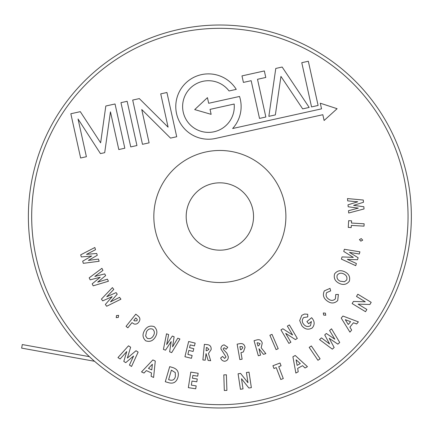 <?xml version="1.0" encoding="UTF-8"?>
<svg xmlns="http://www.w3.org/2000/svg" width="433" height="433" viewBox="0 0 433 433"><rect width="100%" height="100%" fill="white"/><g stroke="black" fill="none" stroke-linecap="round" stroke-linejoin="round"><path stroke-width="0.65" d="M219.861 182.823A33.677 33.677 0 0 0 186.19 216.5M219.861 250.177A33.677 33.677 0 0 0 253.538 216.5M365.517 311.695L352.148 303.56L353.442 301.438L365.284 301.79L356.489 296.437L357.837 294.218L371.205 302.353L369.906 304.486L358.102 304.139L366.87 309.476L365.517 311.695M80.684 254.837L94.838 247.514L95.52 249.706L86.486 254.371L96.7 253.462L97.273 255.308L88.37 260.406L98.453 259.08L99.141 261.261L83.336 263.329L82.671 261.196L91.682 256.022L81.339 256.942L80.684 254.837M89.166 277.862L101.928 268.319L102.962 270.371L94.816 276.46L104.743 273.9L105.62 275.632L97.679 282.127L107.406 279.171L108.439 281.228L93.192 285.834L92.18 283.837L100.218 277.25L90.167 279.837L89.166 277.862M101.419 299.095L112.418 287.604L113.771 289.444L106.745 296.778L116.098 292.616L117.24 294.175L110.485 301.866L119.573 297.352L120.926 299.192L106.675 306.255L105.354 304.453L112.19 296.654L102.718 300.87L101.419 299.095M116.52 315.549L118.61 315.348L118.317 317.427L116.217 317.638L116.52 315.549M126.041 326.347L135.8 314.174L137.737 315.722C140.243 317.595 140.546 319.77 138.657 322.26C137.472 323.841 135.946 324.42 134.068 323.998L131.995 322.655L127.865 327.808L126.041 326.347M133.808 320.393L134.392 320.858L136.893 320.848L137.288 319.484L135.805 317.903L133.808 320.393M144.546 330.482C146.879 326.579 150.099 325.297 154.208 326.639C157.32 329.637 157.699 333.085 155.35 336.988C153.038 340.89 149.845 342.167 145.759 340.825C142.592 337.859 142.186 334.411 144.546 330.482M152.681 329.145C150.029 328.29 147.978 329.15 146.522 331.721L145.64 336.003L147.247 338.335C149.872 339.158 151.913 338.308 153.374 335.786C154.9 333.286 154.673 331.072 152.681 329.145M163.425 349.388L166.532 333.789L168.659 334.617L166.673 344.576L172.323 336.04L174.126 336.739L172.556 346.86L177.801 338.168L179.928 338.996L171.701 352.603L169.628 351.796L171.203 341.545L165.482 350.189L163.425 349.388M184.934 356.716L188.647 341.507L195.153 343.098L194.46 345.929L190.211 344.89L189.535 347.639L193.789 348.679L193.113 351.461L188.858 350.421L187.884 354.421L192.133 355.461L191.44 358.302L184.934 356.716M202.893 359.969L204.371 344.365L206.817 344.598C209.929 344.792 211.369 346.454 211.142 349.583L208.452 353.501L210.66 360.711L208.138 360.467L206.043 353.599L205.199 360.186L202.893 359.969M206.103 350.681L206.828 350.752L208.917 349.334L207.039 347.553L206.406 347.493L206.103 350.681M224.142 344.874L227.763 347.266L226.107 349.263L224.207 347.715L223.206 348.765L223.439 349.501L226.881 353.187L228.299 356.705C228.364 359.303 227.168 360.819 224.705 361.257C222.697 361.084 221.35 360.002 220.662 358.01L222.562 356.435L224.662 358.432L226.021 356.911L220.922 348.933C220.917 346.66 221.988 345.307 224.142 344.874M258.333 355.78L254.047 340.711L256.417 340.035C259.378 339.093 261.326 340.116 262.257 343.104L261.169 347.731L265.846 353.642L263.41 354.335L258.956 348.7L260.563 355.141L258.333 355.78M257.954 345.967L258.658 345.767L260.087 343.688L257.689 342.709L257.078 342.882L257.954 345.967M276.086 349.61L269.889 335.261L272.011 334.346L278.208 348.695L276.086 349.61M288.903 343.396L280.947 329.881L282.857 328.755L292.594 335.001L287.36 326.109L289.358 324.929L297.314 338.444L295.393 339.575L285.683 333.35L290.9 342.216L288.903 343.396M304.561 314.033L307.717 314.271L307.76 316.907L303.641 317.573C301.817 319.749 301.839 321.99 303.701 324.295C305.66 326.639 307.923 327.104 310.493 325.703L311.392 321.508L308.664 323.743L306.9 321.589L311.63 317.703L312.063 318.201C314.78 321.562 314.834 324.81 312.22 327.954C308.312 330.114 304.864 329.378 301.877 325.751L299.701 320.577L301.785 315.338L304.561 314.033M323.63 315.083L323.31 312.989L325.416 313.162L325.746 315.256L323.63 315.083M324.333 290.862L330.016 288.378L330.688 290.873L326.671 292.594C325.508 295.187 326.146 297.352 328.571 299.089C331.018 300.908 333.296 300.821 335.413 298.83L335.743 294.51L338.384 294.462L337.729 300.534C334.498 303.63 330.991 303.777 327.207 300.967C323.451 298.267 322.493 294.9 324.333 290.862M339.077 283.279C335.007 281.217 333.513 278.073 334.601 273.856C337.35 270.49 340.766 269.829 344.852 271.87C348.922 273.91 350.411 277.028 349.323 281.217C346.611 284.643 343.196 285.331 339.077 283.279M337.199 275.188C336.511 277.91 337.502 279.913 340.181 281.196L344.511 281.726L346.741 279.924C347.401 277.234 346.416 275.242 343.786 273.959C341.166 272.622 338.969 273.034 337.199 275.188M355.72 265.683L341.393 259.107L342.065 256.915L353.317 257.37L343.732 251.432L344.387 249.278L359.937 251.844L359.282 253.998L349.458 252.39L358.134 257.765L357.534 259.74L347.342 259.34L356.386 263.502L355.72 265.683M360.851 241.159L359.433 239.606L361.279 238.599L362.708 240.147L360.851 241.159M351.195 227.563L348.262 227.395L348.657 220.668L351.585 220.835L351.455 223.055L364.153 223.791L364.018 226.145L351.32 225.404L351.195 227.563M364.039 208.944L348.695 213.014L348.5 210.714L358.297 208.121L348.17 206.768L348.008 204.831L357.766 201.789L347.677 200.874L347.488 198.579L363.292 200.03L363.482 202.265L353.599 205.361L363.855 206.73L364.039 208.944M117.971 357.588L128.493 345.815L130.642 347.217L127.362 358.08L136.016 350.73L138.138 352.105L131.551 366.448L129.435 365.068L133.581 356.007L125.738 362.654L123.8 361.393L126.761 351.558L120.109 358.984L117.971 357.588M188.344 387.632L190.78 372.115L198.157 373.273L197.702 376.163L192.88 375.411L192.441 378.215L197.264 378.972L196.82 381.809L191.992 381.056L191.348 385.137L196.176 385.89L195.721 388.791L188.344 387.632M224.316 390.49L223.807 374.881L226.394 374.799L226.903 390.404L224.316 390.49M240.429 389.283L238.09 373.787L240.575 373.408L247.963 382.729L246.426 372.526L249.018 372.136L251.356 387.638L248.861 388.011L241.495 378.729L243.027 388.894L240.429 389.283M273.965 368.494L272.914 365.744L280.016 363.022L281.066 365.771L278.728 366.67L283.285 378.55L280.8 379.497L276.243 367.617L273.965 368.494M295.853 373.067L292.908 356.765L295.23 355.488L307.441 366.681L305.059 367.996L302.559 365.679L297.655 368.386L298.234 371.758L295.853 373.067M300.296 363.601L296.096 359.763L297.098 365.365L300.296 363.601M317.946 360.288L309.194 347.396L311.338 345.94L320.095 358.833L317.946 360.288M332.333 349.15L319.549 339.602L321.448 337.881L329.605 343.981L324.723 334.931L326.33 333.48L334.855 339.239L329.605 330.52L331.51 328.799L339.716 342.476L337.864 344.154L329.215 338.325L334.162 347.493L332.333 349.15M349.934 332.138L341.231 318.098L342.92 316.041L358.378 321.871L356.64 323.976L353.469 322.769L349.896 327.115L351.666 330.027L349.934 332.138M345.29 319.689L348.273 324.517L350.6 321.687L345.29 319.689M252.742 209.226A33.677 33.677 0 0 1 227.136 249.381A33.677 33.677 0 0 1 186.98 223.774A33.677 33.677 0 0 1 212.587 183.619A33.677 33.677 0 0 1 252.742 209.226M284.335 202.238A66.032 66.032 0 0 0 205.599 152.026A66.032 66.032 0 0 0 155.393 230.762A66.032 66.032 0 0 0 234.129 280.974A66.032 66.032 0 0 0 284.335 202.238M176.55 113.608A32.675 32.675 0 0 0 215.51 138.452L322.829 114.707L324.111 120.488L337.107 108.705L320.29 103.211L321.535 108.856L232.635 128.52A32.675 32.675 0 0 0 239.53 96.456L208.684 103.276L207.439 97.647L194.709 109.592L211.136 114.339L210.037 109.37L234.166 104.034A25.834 25.834 0 0 1 212.511 132.065A25.834 25.834 0 0 1 197.621 83.098A25.834 25.834 0 0 1 229.057 90.968L236.25 89.377A32.675 32.675 0 0 0 176.55 113.608M32.897 257.862A191.489 191.489 0 0 1 178.499 29.536A191.489 191.489 0 0 1 406.831 175.138A191.489 191.489 0 0 1 261.229 403.464A191.489 191.489 0 0 1 32.897 257.862A191.489 191.489 0 0 0 261.229 403.464A191.489 191.489 0 0 0 406.831 175.138M80.63 157.996L86.394 156.719L78.048 118.994L100.451 153.607L104.705 152.665L110.453 111.828L118.799 149.547L124.823 148.216L115.037 103.974L105.814 106.015L100.635 142.809L80.3 111.66L70.839 113.755L80.63 157.996M127.15 101.295L120.959 102.664L130.744 146.906L136.942 145.537L127.15 101.295M139.323 98.6L132.693 100.066L142.484 144.308L149.109 142.841L141.743 109.533L170.521 138.105L176.713 136.736L166.927 92.494L160.73 93.864L168.101 127.178L139.323 98.6M265.851 117.018L257.505 79.293L265.781 77.458L264.341 70.942L241.977 75.894L243.416 82.411L251.167 80.695L259.513 118.42L265.851 117.018M282.154 67.028L275.783 68.441L268.844 116.353L275.361 114.913L280.941 76.397L302.662 108.872L309.178 107.433L282.154 67.028M318.103 105.457L308.323 61.242L301.774 62.693L311.554 106.908L318.103 105.457M239.85 359.569L237.138 344.154L239.557 343.726C242.61 343.093 244.439 344.305 245.051 347.374L243.346 351.975L240.981 352.635L242.128 359.168L239.85 359.569M240.477 349.777L241.203 349.647L242.837 347.759L242.074 346.557L239.925 346.622L240.477 349.777M141.515 371.915L152.854 359.937L155.274 361.046L153.596 377.446L151.117 376.309L151.48 372.937L146.365 370.594L144 373.051L141.515 371.915M151.788 369.896L152.356 364.261L148.454 368.364L151.788 369.896M165.292 381.722L169.704 366.659L172.675 367.525C177.557 369.078 179.289 372.391 177.876 377.457C176.318 382.377 173.124 384.093 168.307 382.604L165.292 381.722M171.392 370.155L168.61 379.649L169.774 379.99C172.68 380.78 174.542 379.665 175.365 376.65L175.284 372.586L171.392 370.155M89.398 356.668L22.294 344.554L21.65 348.121L94.535 361.279M403.605 175.852A188.187 188.187 0 0 0 179.213 32.756A188.187 188.187 0 0 0 36.123 257.148A188.187 188.187 0 0 0 260.514 400.244A188.187 188.187 0 0 0 403.605 175.852"/></g></svg>
